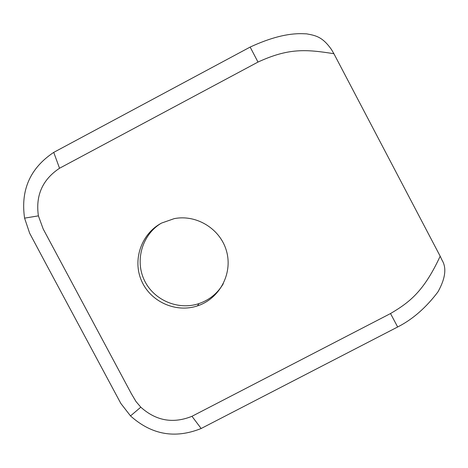 <?xml version="1.0" encoding="UTF-8"?>
<svg xmlns="http://www.w3.org/2000/svg" width="468" height="468" viewBox="0 0 468 468"><rect width="100%" height="100%" fill="white"/><g stroke="black" fill="none" stroke-linecap="round" stroke-linejoin="round"><path stroke-width="0.7" d="M333.906 53.715L440.177 256.201C423.774 291.611 409.395 302.381 390.523 313.542L191.974 416.298C173.101 423.903 156.037 420.867 140.798 407.183L135.972 401.503L131.297 393.582L43.173 228.951L38.399 215.859C35.451 195.466 42.494 179.595 59.535 168.252L257.997 62.068C288.668 47.917 306.031 49.298 333.906 53.715L331.519 49.614C322.522 36.802 315.894 35.556 306.61 33.848L302.363 33.702C287.721 33.269 270.317 37.727 250.152 47.069L53.732 152.381C30.204 168.076 20.487 189.996 24.582 218.146L29.648 233.216L44.905 261.84L120.832 403.445L130.508 415.912C151.533 434.79 175.079 438.99 201.146 428.507L398.871 326.36C413.262 318.813 426.295 307.318 437.966 291.868C445.442 278.413 446.788 267.842 442.014 260.144M160.618 223.593C142.026 235.193 134.802 260.635 144.396 280.373C153.791 300.199 178.173 310.606 198.906 303.615C209.465 299.959 217.597 293.325 223.3 283.707M442.008 260.149L440.177 256.201M161.612 223.049L174.231 218.626C196.888 214.163 220.89 229.302 226.682 251.708C232.736 274.049 219.357 298.777 197.49 305.885C175.904 313.18 150.509 301.772 141.517 280.759C132.286 259.851 141.371 233.62 161.612 223.049M390.523 313.542L397.665 326.992M191.974 416.298L201.146 428.507M140.798 407.183L130.508 415.912M38.399 215.859L24.582 218.146M59.535 168.252L53.732 152.381M257.997 62.068L250.152 47.069M198.906 303.615L197.49 305.885"/></g></svg>

